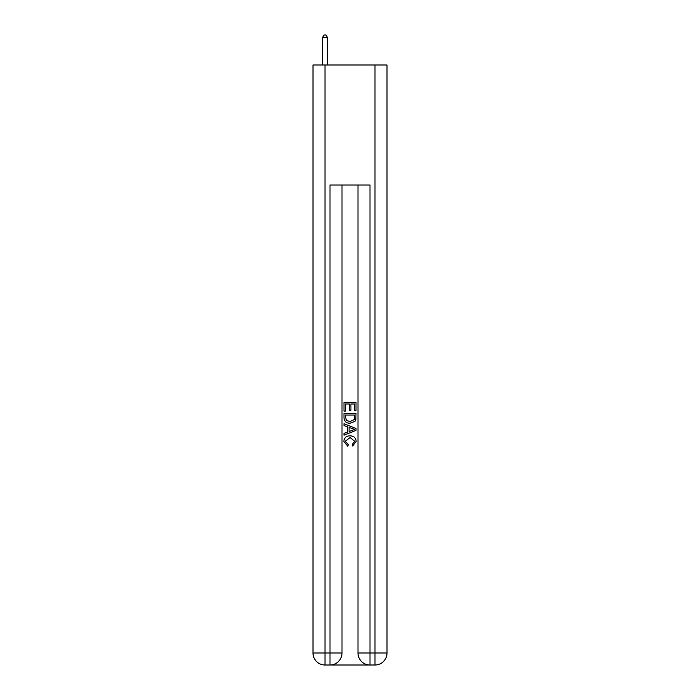 <?xml version="1.0" encoding="UTF-8"?>
<svg xmlns="http://www.w3.org/2000/svg" width="700" height="700" viewBox="0 0 700 700"><rect width="100%" height="100%" fill="white"/><g stroke="black" fill="none" stroke-linecap="round" stroke-linejoin="round"><path stroke-width="1.05" d="M330.899 665L369.101 665M325.001 65.004L325.001 653.004L312.996 653.004L312.996 65.004L387.004 65.004L387.004 653.004L374.999 653.004L374.999 65.004M357.998 185.001L357.998 653.004A11.996 11.996 0 0 0 370.002 665L370.002 653.004L357.998 653.004A11.996 11.996 0 0 0 370.002 665L374.999 665L374.999 653.004L370.002 653.004L370.002 185.001L329.998 185.001L329.998 653.004L325.001 653.004L325.001 665L329.998 665A11.996 11.996 0 0 0 342.002 653.004L329.998 653.004L329.998 665A11.996 11.996 0 0 0 342.002 653.004L342.002 185.001M374.999 665A11.996 11.996 0 0 0 387.004 653.004A11.996 11.996 0 0 1 374.999 665M312.996 653.004A11.996 11.996 0 0 0 325.001 665A11.996 11.996 0 0 1 312.996 653.004M343.998 411.075L343.998 402.308L356.002 402.308L356.002 410.769L354.611 410.769L354.611 403.996L350.919 403.996L350.919 410.305L349.536 410.305L349.536 403.996L345.389 403.996L345.389 411.075L343.998 411.075M343.998 417.681L343.998 413.385L356.002 413.385L355.828 419.606L354.97 421.356L350.061 423.229C346.229 423.246 344.207 421.4 343.998 417.681M345.389 415.074L346.238 420.385L350.088 421.54L354.366 419.493L354.611 415.074L345.389 415.074M343.998 425.539L343.998 423.745L356.002 428.505L356.002 430.412L343.998 435.181L343.998 433.387L347.69 432.023L347.69 426.904L343.998 425.539M352.398 428.645L349.081 427.411L349.081 431.506L354.611 429.459L352.398 428.645M345.231 441.254L348.233 444.614L347.839 446.311L343.849 441.411C344.172 437.719 346.255 435.873 350.088 435.846C353.78 435.925 355.801 437.771 356.151 441.376L352.669 445.996L352.301 444.308L354.769 441.297L350.096 437.535L345.231 441.254M327.504 65.004L327.504 37.599L322.499 37.599L322.499 65.004M322.499 37.599L324.004 35L325.999 35L327.504 37.599"/></g></svg>
